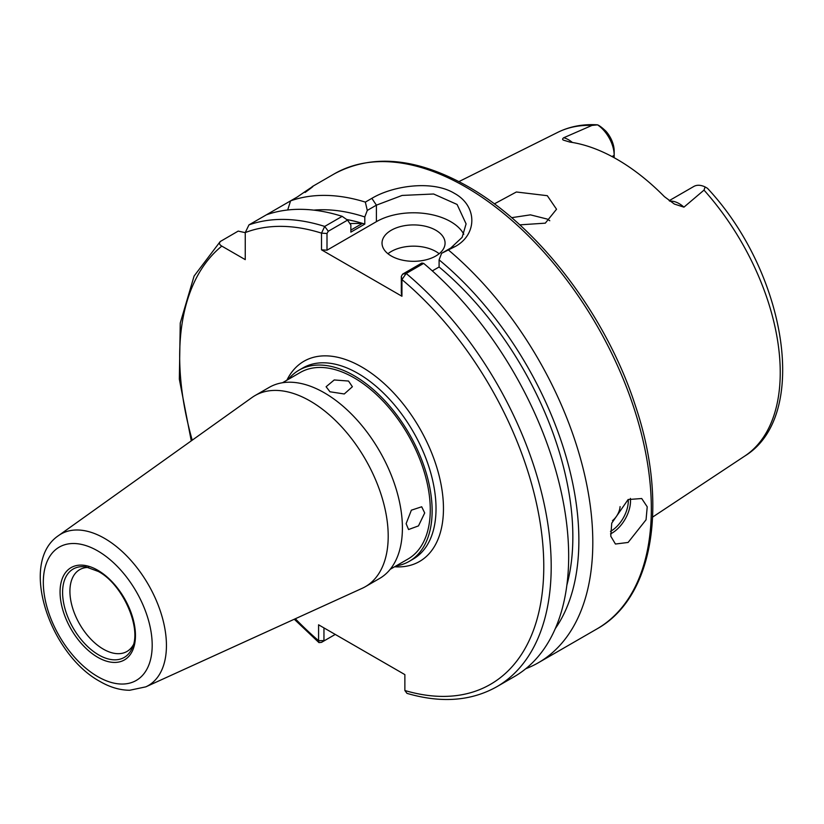 <?xml version="1.0" encoding="UTF-8"?>
<svg xmlns="http://www.w3.org/2000/svg" width="824" height="824" viewBox="0 0 824 824"><rect width="100%" height="100%" fill="white"/><g stroke="black" fill="none" stroke-linecap="round" stroke-linejoin="round"><path stroke-width="1.24" d="M329.961 391.771L344.267 393.975L352.384 386.734L348.531 381.048L334.225 379.957L326.108 386.734L329.961 391.771M288.287 379.401A110.334 63.706 60 0 1 298.937 370.213A110.334 63.706 60 0 1 354.104 375.682A110.334 63.706 60 0 1 426.193 472.914A110.334 63.706 60 0 1 409.281 561.329A110.334 63.706 60 0 1 395.994 565.964M406.119 523.683L408.56 529.533L418.479 525.897L424.7 512.961L421.692 506.781L411.372 510.18L406.119 523.683M282.498 382.738L300.255 372.489A107.707 62.191 60 0 1 354.104 377.825A107.707 62.191 60 0 1 424.473 472.739A107.707 62.191 60 0 1 407.962 559.053L390.205 569.302M133.354 644.821A47.246 27.285 60 0 1 126.958 651.475A47.246 27.285 60 0 1 103.33 649.137A47.246 27.285 60 0 1 72.46 607.504A47.246 27.285 60 0 1 79.701 569.641A47.246 27.285 60 0 1 88.673 567.427M310.184 401.041A110.334 63.706 60 0 1 382.264 498.273A110.334 63.706 60 0 1 365.351 586.688A110.334 63.706 60 0 1 362.2 588.305L145.827 686.845A87.457 50.491 60 0 0 162.369 617.701A87.457 50.491 60 0 0 104.607 538.412A87.457 50.491 60 0 0 58.514 535.61L252.031 397.498A110.334 63.706 60 0 1 255.018 395.572A110.334 63.706 60 0 1 310.184 401.041M255.018 395.572L269.221 387.373A110.334 63.706 60 0 1 324.388 392.842A110.334 63.706 60 0 1 396.468 490.074A110.334 63.706 60 0 1 379.555 578.489L365.351 586.688M612.5 520.624A13.133 7.581 120 0 0 620.091 506.595M628.104 542.449L646.057 519.779L647.221 506.822L641.711 498.52L628.104 499.55L611.738 523.158L610.78 536.228L615.435 544.025L628.104 542.449M435.844 230.246A31.528 18.2 0 0 0 401.494 226.301A31.528 18.2 0 0 0 382.027 243.121A31.528 18.2 0 0 0 391.266 255.986A31.528 18.2 0 0 0 425.617 259.931A31.528 18.2 0 0 0 445.073 243.121A31.528 18.2 0 0 0 435.844 230.246M439.161 253.74A31.528 18.2 0 0 0 435.844 251.485A31.528 18.2 0 0 0 387.95 253.74M669.861 201.2A25.637 14.801 60 0 1 679.12 203.61A25.637 14.801 60 0 1 683.941 207.154L674.331 204.043M674.434 204.105L664.412 196.658A189.221 109.252 -120 0 0 617.145 159.403A189.221 109.252 -120 0 0 569.889 142.078L563.863 140.265C562.236 139.75 562.195 138.916 563.729 137.742L591.962 125.423L597.565 124.857C599.419 125.578 602.189 127.679 605.877 131.15A20.384 11.773 60 0 1 614.179 151.019L614.179 155.303A25.637 14.801 -120 0 0 597.565 124.857L596.72 124.785C582.599 124.002 569.631 126.515 557.838 132.314L458.947 181.589M511.611 217.68L530.429 214.848L547.301 219.091L549.783 220.739M519.748 224.859L545.303 223.16L556.54 209.234L547.301 195.69L516.37 191.992L494.338 203.888M683.941 207.154L704.015 190.117L705.097 186.935A25.637 14.801 -120 0 0 693.798 186.471L669.15 200.696M367.288 210.419L365.341 202.107L371.851 198.347C393.202 185.555 432.621 179.993 454.426 193.352C477.312 205.773 477.663 234.304 455.26 246.5L441.592 253.318L450.707 248.055L462.12 237.374L466.096 223.901L457.093 204.455L433.609 194L402.122 195.432L376.403 205.155L367.288 210.419L364.795 216.959A250.218 144.468 -120 0 0 313.717 210.13M525.774 668.727A262.712 151.678 -120 0 0 538.391 662.723A262.712 151.678 -120 0 0 585.596 479.125A262.712 151.678 -120 0 0 448.74 250.259M364.795 216.959L364.795 224.087A241.69 139.544 -120 0 0 346.647 219.503M364.795 224.087L350.859 232.131L350.859 225.004L347.543 220.132L328.292 231.245L327.004 233.501L327.004 250.187L321.514 249.827L321.514 233.141L324.697 226.425L342.166 216.341A262.712 151.678 -120 0 0 266.44 214.796L248.972 224.88L245.253 232.574L245.253 259.632L221.81 246.108A257.459 148.639 -120 0 0 192.219 440.181M346.729 219.565A241.69 139.544 60 0 1 362.436 223.397L350.859 230.081M555.304 628.578A250.218 144.468 -120 0 0 439.099 259.859L441.592 253.318M566.891 585.03A241.69 139.544 -120 0 0 439.099 266.986L439.099 259.859M432.322 270.89L439.099 266.986M401.937 296.259L401.319 293.087L401.319 276.401L402.596 274.145L421.847 263.031L423.66 263.392L406.191 273.475L401.947 279.573L401.937 296.259L321.514 249.827M402.596 274.145L406.191 273.475A262.712 151.678 -120 0 1 543.861 502.527A262.712 151.678 -120 0 1 496.79 686.742L514.269 676.659A262.712 151.678 -120 0 0 561.329 492.443A262.712 151.678 -120 0 0 423.66 263.392M245.253 232.656L238.198 231.101L220.224 241.545L194.093 276.05L180.25 323.049L179.344 379.236L191.271 440.861M318.579 640.691L318.579 624.798L404.872 674.619L404.872 690.512L406.984 693.365C441.159 703.356 471.091 701.152 496.79 686.742M323.956 627.898L323.956 640.217L324.574 640.588L321.494 642.37L318.96 642.607L318.579 640.681L324.574 640.588L335.255 634.429M220.729 241.185C218.813 242.936 219.174 244.573 221.81 246.108M365.341 202.107A262.712 151.678 -120 0 0 290.573 200.86L266.44 214.796M287.689 209.986L290.573 200.86L297.268 196.998C315.015 184.761 317.621 183.247 305.096 192.476M312.656 186.492L305.92 191.704M342.166 216.341L347.543 220.132M704.015 190.117A187.038 107.985 -120 0 1 744.762 456.063C810.692 415.78 785.777 271.817 707.445 188.284L705.097 186.935M614.179 157.734L614.179 155.303L612.016 156.56M463.809 234.263A52.54 30.334 0 0 0 376.403 221.666L327.004 250.187M328.292 231.245L324.697 226.425A262.712 151.678 -120 0 0 248.972 224.88M327.004 233.501L321.514 233.141A257.459 148.639 -120 0 0 245.253 232.574M404.872 690.512A257.459 148.639 -120 0 0 543.768 564.739A257.459 148.639 -120 0 0 401.947 279.573L401.319 276.401M362.436 223.397L349.86 223.541M298.937 370.213L302.841 367.968A110.334 63.706 60 0 1 358.007 373.427A110.334 63.706 60 0 1 430.087 470.659A110.334 63.706 60 0 1 413.174 559.074L409.281 561.329M286.896 380.204A115.597 66.734 60 0 1 361.726 366.989A115.597 66.734 60 0 1 441.716 488.158A115.597 66.734 60 0 1 394.603 566.768M98.684 654.915A51.047 29.468 60 0 1 63.191 600.305A51.047 29.468 60 0 1 85.809 566.871L98.303 571.444C122.673 584.144 141.924 628.187 132.396 647.582A51.047 29.468 60 0 1 98.684 654.915M97.757 570.239A53.313 30.787 60 0 1 135.455 635.541A53.313 30.787 60 0 1 97.757 657.305A53.313 30.787 60 0 1 60.059 592.013A53.313 30.787 60 0 1 97.757 570.239M97.757 550.926A76.982 44.444 60 0 1 152.193 645.202A76.982 44.444 60 0 1 97.757 676.628A76.982 44.444 60 0 1 43.322 582.352A76.982 44.444 60 0 1 97.757 550.926M610.471 531.398A24.699 14.255 120 0 0 610.831 531.192A24.699 14.255 120 0 0 628.249 499.478M630.381 498.417A26.275 15.172 -60 0 1 611.944 533.128A26.275 15.172 -60 0 1 610.512 533.89M563.729 137.742A25.637 14.801 60 0 1 568.55 139.771A25.637 14.801 60 0 1 572.392 142.47M334.214 173.905C372.314 153.491 416.975 157.734 468.197 186.657C538.288 226.281 605.733 314.531 634.985 404.502C668.645 503.042 653.926 597.39 596.916 628.939A262.712 151.678 -120 0 0 637.189 418.427A262.712 151.678 -120 0 0 465.57 186.924A262.712 151.678 -120 0 0 334.214 173.905L312.121 186.667M295.322 618.762A257.459 148.639 -120 0 0 318.579 640.681M591.962 125.423A187.038 107.985 -120 0 0 557.838 132.314M376.403 221.666L376.403 205.155L371.851 198.347M455.26 246.5L450.707 248.055M58.514 535.61C18.406 562.514 49.883 654.349 99.931 681.438C109.891 687.237 119.81 690.182 129.677 690.265L145.827 686.845M744.762 456.063L652.639 517.07M596.916 628.939L538.391 662.723M318.96 642.607L294.271 619.246M324.563 640.598L321.494 642.37"/></g></svg>
